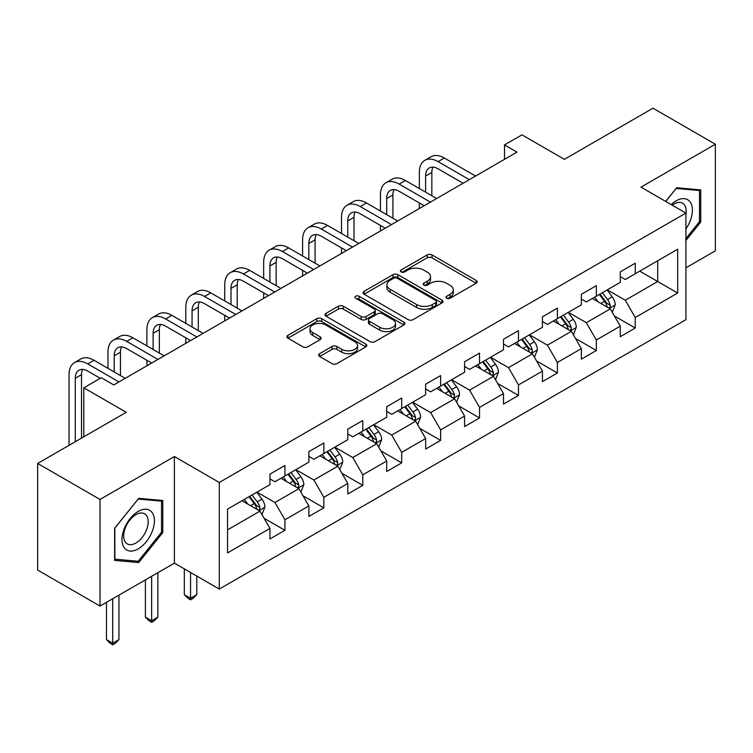 <?xml version="1.0" encoding="UTF-8"?>
<svg xmlns="http://www.w3.org/2000/svg" width="753" height="753" viewBox="0 0 753 753"><rect width="100%" height="100%" fill="white"/><g stroke="black" fill="none" stroke-linecap="round" stroke-linejoin="round"><path stroke-width="1.13" d="M446.689 298.254A2.428 1.402 0 0 0 450.115 298.254L476.141 283.232A3.464 1.995 0 0 0 477.148 281.82A3.464 1.995 0 0 0 476.141 280.408L432.053 254.956A3.464 1.995 0 0 0 427.149 254.956L401.133 269.979A2.428 1.402 0 0 0 400.417 270.967A2.428 1.402 0 0 0 401.133 271.955A2.428 1.402 0 0 0 404.559 271.955L407.928 270.016A11.088 6.401 0 0 1 423.6 270.016L427.271 272.134A11.088 6.401 0 0 1 430.518 276.662A11.088 6.401 0 0 1 427.271 281.18L423.911 283.128A2.428 1.402 0 0 0 423.195 284.116A2.428 1.402 0 0 0 423.911 285.105A2.428 1.402 0 0 0 427.337 285.105L430.707 283.166A11.088 6.401 0 0 1 446.378 283.166L450.049 285.283A11.088 6.401 0 0 1 453.297 289.811A11.088 6.401 0 0 1 450.049 294.338L446.689 296.277A2.428 1.402 0 0 0 445.974 297.266A2.428 1.402 0 0 0 446.689 298.254L446.689 296.277M319.63 353.656A3.464 1.995 0 0 0 318.623 355.068A3.464 1.995 0 0 0 319.63 356.48L331.998 363.624A3.464 1.995 0 0 0 336.902 363.624L365.798 346.935A3.464 1.995 0 0 0 366.815 345.523A3.464 1.995 0 0 0 365.798 344.112L321.71 318.651A3.464 1.995 0 0 0 316.815 318.651L287.919 335.339A3.464 1.995 0 0 0 286.902 336.751A3.464 1.995 0 0 0 287.919 338.172L302.857 346.794A3.464 1.995 0 0 0 307.751 346.794L320.119 339.65A3.464 1.995 0 0 0 321.136 338.238A3.464 1.995 0 0 0 320.119 336.826L312.711 332.544A9.262 5.346 0 0 1 310.001 328.769A9.262 5.346 0 0 1 315.723 323.828A9.262 5.346 0 0 1 325.814 324.985L354.842 341.74A9.262 5.346 0 0 1 357.553 345.523A9.262 5.346 0 0 1 351.83 350.465A9.262 5.346 0 0 1 341.74 349.307L336.902 346.512A3.464 1.995 0 0 0 331.998 346.512L319.63 353.656L319.63 356.48M685.908 267.823L715.35 250.824L715.35 144.218L652.973 108.197L564.392 159.344L521.97 134.853L504.501 144.934L516.982 152.144L113.75 384.943L101.278 377.733L83.809 387.823L83.809 436.806M100.027 499.465L100.027 606.071L174.385 563.14L174.385 456.534L100.027 499.465L37.65 463.453L126.231 412.315L83.809 387.823M174.385 456.534L219.302 482.466L685.908 213.08L685.908 319.686L219.302 589.072L219.302 482.466M715.35 144.218L640.991 187.149L685.908 213.08M408.173 319.649A3.464 1.995 0 0 0 413.068 319.649L441.973 302.96A3.464 1.995 0 0 0 442.99 301.548A3.464 1.995 0 0 0 441.973 300.127L397.885 274.676A3.464 1.995 0 0 0 392.991 274.676L364.085 291.364A3.464 1.995 0 0 0 363.068 292.776A3.464 1.995 0 0 0 364.085 294.188L408.173 319.649M356.602 298.781A2.428 1.402 0 0 1 359.068 299.12L359.068 296.24L403.881 322.124A3.464 1.995 0 0 1 404.898 323.536A3.464 1.995 0 0 1 403.881 324.948L374.985 341.636A3.464 1.995 0 0 1 370.09 341.636L326.002 316.185L326.002 313.352A3.464 1.995 0 0 0 324.985 314.763A3.464 1.995 0 0 0 326.002 316.185M326.002 313.352L338.37 306.207A3.464 1.995 0 0 1 343.264 306.207L361.148 316.533A3.464 1.995 0 0 0 366.043 316.533L374.25 311.798A3.464 1.995 0 0 0 375.267 310.387A3.464 1.995 0 0 0 374.25 308.965L355.632 298.226A2.428 1.402 0 0 1 354.927 297.228A2.428 1.402 0 0 1 356.423 295.938A2.428 1.402 0 0 1 359.068 296.24M100.027 606.071L37.65 570.059L37.65 463.453M264.087 518.271L284.926 530.3L284.926 519.777L308.881 505.95L308.881 516.464L323.846 507.823L323.846 497.309L347.801 483.482L347.801 493.996L362.777 485.346L362.777 474.832L386.731 461.005L386.731 471.519L401.697 462.879L401.697 452.365L425.652 438.528L425.652 449.052L440.627 440.401L440.627 429.888L464.582 416.061L464.582 426.575L479.548 417.934L479.548 407.411L503.503 393.584L503.503 404.097L518.478 395.457L518.478 384.943L542.433 371.107L542.433 381.63L557.399 372.98L557.399 362.466L581.354 348.639L581.354 359.153L596.329 350.512L596.329 339.998L620.284 326.162L620.284 336.685L635.25 328.035L635.25 317.521L677.672 293.03L677.672 249.234L657.708 260.764L657.708 281.509L677.672 293.03M284.926 530.3L269.951 538.941L269.951 528.427L227.538 552.918L227.538 509.122L269.951 484.631L269.951 474.117L284.926 465.467L284.926 475.99L308.881 462.154L308.881 451.64L323.846 442.999L323.846 453.513L347.801 439.686L347.801 429.163L362.777 420.522L362.777 431.036L386.731 417.209L386.731 406.695L401.697 398.045L401.697 408.568L425.652 394.732L425.652 384.218L440.627 375.578L440.627 386.091L464.582 372.264L464.582 361.751L479.548 353.101L479.548 363.624L503.503 349.787L503.503 339.274L518.478 330.633L518.478 341.147L542.433 327.32L542.433 316.797L557.399 308.156L557.399 318.67L581.354 304.843L581.354 294.329L596.329 285.679L596.329 296.202L620.284 282.366L620.284 271.852L635.25 263.211L635.25 273.725L677.672 249.234M280.935 478.287L298.903 488.659L274.949 502.496L256.98 492.123M269.951 478.87L274.949 481.751L284.926 475.99M274.949 502.496L284.926 519.777M298.903 488.659L308.881 505.95M319.856 455.819L337.824 466.192L313.869 480.019L295.901 469.646M308.881 456.393L313.869 459.274L323.846 453.513M313.869 480.019L323.846 497.309M337.824 466.192L347.801 483.482M358.786 433.342L376.754 443.715L352.799 457.551L334.831 447.178M347.801 433.916L352.799 436.806L362.777 431.036M352.799 457.551L362.777 474.832M376.754 443.715L386.731 461.005M397.706 410.874L415.675 421.247L391.72 435.074L373.752 424.701M386.731 411.449L391.72 414.329L401.697 408.568M391.72 435.074L401.697 452.365M415.675 421.247L425.652 438.528M436.636 388.397L454.596 398.77L430.65 412.597L412.682 402.224M425.652 388.972L430.65 391.852L440.627 386.091M430.65 412.597L440.627 429.888M454.596 398.77L464.582 416.061M475.557 365.92L493.526 376.293L469.571 390.129L451.602 379.757M464.582 366.504L469.571 369.384L479.548 363.624M469.571 390.129L479.548 407.411M493.526 376.293L503.503 393.584M514.487 343.453L532.446 353.825L508.501 367.652L490.532 357.28M503.503 344.027L508.501 346.907L518.478 341.147M508.501 367.652L518.478 384.943M532.446 353.825L542.433 371.107M553.408 320.976L571.376 331.348L547.422 345.185L529.453 334.812M542.433 321.55L547.422 324.439L557.399 318.67M547.422 345.185L557.399 362.466M571.376 331.348L581.354 348.639M592.338 298.508L610.297 308.881L586.352 322.708L568.383 312.335M581.354 299.082L586.352 301.962L596.329 296.202M586.352 322.708L596.329 339.998M610.297 308.881L620.284 326.162M639.749 271.136L657.708 281.509L625.272 300.231L607.304 289.858M620.284 276.605L625.272 279.485L635.25 273.725M625.272 300.231L635.25 317.521M174.385 563.14L219.302 589.072M504.501 144.934L504.501 159.344M227.538 529.867L259.973 511.136L242.005 500.764M259.973 511.136L269.951 528.427M614.42 316.006L635.25 328.035M575.49 338.483L596.329 350.512M536.569 360.951L557.399 372.98M497.639 383.428L518.478 395.457M458.718 405.905L479.548 417.934M419.788 428.372L440.627 440.401M380.867 450.849L401.697 462.879M341.937 473.326L362.777 485.346M303.017 495.794L323.846 507.823M685.908 240.471L700.751 222.003L700.751 189.897L676.674 187.742L665.69 201.409M114.625 560.392L138.703 562.547L162.789 532.587L162.789 500.491L138.703 498.335L114.625 528.286L114.625 560.392M699.509 221.278L700.751 222.003M161.537 531.872L162.789 532.587M136.161 561.079L138.703 562.547M447.659 298.602L450.049 297.219A11.088 6.401 0 0 0 453.297 292.691L453.297 289.811M430.518 276.662L430.518 279.542A11.088 6.401 0 0 1 427.271 284.06L424.88 285.453M476.094 283.26L432.053 257.837A3.464 1.995 0 0 0 427.149 257.837L402.102 272.294M441.926 302.988L397.885 277.556A3.464 1.995 0 0 0 392.991 277.556L364.132 294.216M435.846 302.537A2.428 1.402 0 0 0 436.561 301.548A2.428 1.402 0 0 0 435.846 300.56L397.151 278.215A2.428 1.402 0 0 0 393.725 278.215L390.167 280.267A11.088 6.401 0 0 0 386.92 284.785A11.088 6.401 0 0 0 390.167 289.312L416.625 304.589A11.088 6.401 0 0 0 432.297 304.589L435.846 302.537L435.846 305.417A2.428 1.402 0 0 0 436.561 304.428L436.561 301.548M386.92 284.785L386.92 287.674A11.088 6.401 0 0 0 390.167 292.192L390.167 289.312M435.846 305.417L432.297 307.469A11.088 6.401 0 0 1 416.625 307.469L390.167 292.192M326.049 316.204L338.37 309.097L338.37 306.207M375.267 310.387L375.267 313.267A3.464 1.995 0 0 1 374.25 314.679L366.043 319.413A3.464 1.995 0 0 1 361.148 319.413L343.264 309.097A3.464 1.995 0 0 0 338.37 309.097M359.068 299.12L403.843 324.976M379.7 327.244A9.262 5.346 0 0 0 389.8 328.402A9.262 5.346 0 0 0 395.513 323.461A9.262 5.346 0 0 0 392.802 319.677L382.58 313.775A3.464 1.995 0 0 0 377.677 313.775L369.478 318.51A3.464 1.995 0 0 0 368.462 319.931A3.464 1.995 0 0 0 369.478 321.343L379.7 327.244L379.7 330.125A9.262 5.346 0 0 0 389.8 331.282A9.262 5.346 0 0 0 395.513 326.341L395.513 323.461M368.462 319.931L368.462 322.811A3.464 1.995 0 0 0 369.478 324.223L369.478 321.343M379.7 330.125L369.478 324.223M357.553 345.523L357.553 348.404A9.262 5.346 0 0 1 351.83 353.345A9.262 5.346 0 0 1 341.74 352.188L336.902 349.392A3.464 1.995 0 0 0 331.998 349.392L319.677 356.508M310.001 328.769L310.001 331.649A9.262 5.346 0 0 0 312.711 335.433L312.711 332.544M320.072 339.678L312.711 335.433M365.751 346.964L321.71 321.54A3.464 1.995 0 0 0 316.815 321.54L287.957 338.191M612.274 312.288L615.239 304.814A9.347 5.403 -120 0 0 612.255 296.851L607.106 289.98M598.127 301.849L594.635 297.181M608.857 308.043L609.986 306.848L610.194 305.21A9.347 5.403 -120 0 0 607.52 299.59L602.362 292.71M600.019 294.065L605.732 301.689A4.763 2.748 60 0 1 606.598 303.139L610.194 305.21M599.369 294.442L604.518 301.313A9.347 5.403 60 0 1 607.2 306.942M419.365 188.561L419.365 172.428A26.468 15.276 60 0 1 424.852 160.304L431.083 156.709A26.468 15.276 60 0 1 444.317 158.017L475.557 176.051M424.852 160.304A26.468 15.276 60 0 1 438.086 161.622L469.326 179.656M463.086 183.252L438.086 168.823A17.648 10.184 -120 0 0 429.257 167.947A17.648 10.184 -120 0 0 425.605 176.023L425.605 192.156M432.947 167.138A17.648 10.184 -120 0 0 431.846 172.428L431.846 195.761M419.365 208.496L419.365 202.962M685.908 228.921A22.938 13.243 120 0 0 690.219 220.817A22.938 13.243 120 0 0 688.797 200.514A22.938 13.243 120 0 0 671.215 204.59M697.956 189.643L699.509 190.537L699.509 221.646L685.908 238.56M665.737 201.437L676.175 188.457L699.509 190.537M685.908 214.294A17.366 10.024 120 0 0 682.585 203.206A17.366 10.024 120 0 0 672.222 205.174M138.204 548.881A22.938 13.243 120 0 0 154.421 520.794A22.938 13.243 120 0 0 138.204 511.428A22.938 13.243 120 0 0 121.986 539.515A22.938 13.243 120 0 0 138.204 548.881M135.935 543.017A17.366 10.024 120 0 0 147.277 527.712A17.366 10.024 120 0 0 144.614 513.8A17.366 10.024 120 0 0 135.935 514.657A17.366 10.024 120 0 0 124.584 529.961A17.366 10.024 120 0 0 127.248 543.882A17.366 10.024 120 0 0 135.935 543.017M114.88 528.069L138.204 499.041L161.537 501.131L161.537 532.239L138.204 561.258L114.88 559.178L114.833 528.041M159.994 500.237L161.537 501.131M573.344 334.765L576.318 327.291A9.347 5.403 -120 0 0 573.334 319.328L568.186 312.448M559.206 324.327L555.705 319.649M569.927 330.511L571.066 329.315L571.263 327.687A9.347 5.403 -120 0 0 568.59 322.058L563.442 315.187M561.098 316.542L566.811 324.166A4.763 2.748 60 0 1 567.677 325.616L571.263 327.687M560.448 316.919L565.597 323.79A9.347 5.403 60 0 1 568.27 329.419M534.423 357.242L537.388 349.759A9.347 5.403 -120 0 0 534.404 341.796L529.255 334.925M520.276 346.794L516.784 342.126M531.006 352.988L532.136 351.792L532.343 350.164A9.347 5.403 -120 0 0 529.67 344.535L524.512 337.664M522.168 339.01L527.881 346.644A4.763 2.748 60 0 1 528.747 348.084L532.343 350.164M521.518 339.387L526.667 346.267A9.347 5.403 60 0 1 529.35 351.886M380.444 211.028L380.444 194.895A26.468 15.276 60 0 1 385.922 182.781L392.162 179.176A26.468 15.276 60 0 1 405.396 180.494L436.636 198.528M385.922 182.781A26.468 15.276 60 0 1 399.156 184.09L430.396 202.124M424.155 205.729L399.156 191.3A17.648 10.184 -120 0 0 390.336 190.424A17.648 10.184 -120 0 0 386.684 198.5L386.684 214.633M394.026 189.605A17.648 10.184 -120 0 0 392.915 194.895L392.915 218.238M380.444 230.973L380.444 225.439M341.514 233.505L341.514 217.372A26.468 15.276 60 0 1 347.001 205.258L353.232 201.653A26.468 15.276 60 0 1 366.466 202.962L397.706 220.996M347.001 205.258A26.468 15.276 60 0 1 360.235 206.567L391.475 224.601M385.235 228.206L360.235 213.767A17.648 10.184 -120 0 0 351.406 212.892A17.648 10.184 -120 0 0 347.754 220.968L347.754 237.11M355.096 212.082A17.648 10.184 -120 0 0 353.995 217.372L353.995 240.706M341.514 253.441L341.514 247.906M495.493 379.71L498.467 372.236A9.347 5.403 -120 0 0 495.483 364.273L490.335 357.393M481.355 369.271L477.854 364.603M492.076 375.465L493.215 374.26L493.413 372.631A9.347 5.403 -120 0 0 490.74 367.012L485.591 360.132M483.247 361.487L488.961 369.111A4.763 2.748 60 0 1 489.827 370.561L493.413 372.631M482.598 361.864L487.746 368.735A9.347 5.403 60 0 1 490.419 374.363M456.572 402.187L459.537 394.704A9.347 5.403 -120 0 0 456.553 386.741L451.405 379.87M442.425 391.739L438.933 387.07M453.155 397.932L454.285 396.737L454.492 395.109A9.347 5.403 -120 0 0 451.819 389.48L446.661 382.609M444.326 383.964L450.04 391.588A4.763 2.748 60 0 1 450.896 393.038L454.492 395.109M443.668 384.331L448.816 391.212A9.347 5.403 60 0 1 451.499 396.831M417.642 424.654L420.616 417.181A9.347 5.403 -120 0 0 417.633 409.218L412.484 402.347M403.504 414.216L400.003 409.547M414.225 420.409L415.364 419.214L415.562 417.576A9.347 5.403 -120 0 0 412.889 411.957L407.74 405.076M405.396 406.432L411.11 414.056A4.763 2.748 60 0 1 411.976 415.505L415.562 417.576M404.747 406.808L409.896 413.679A9.347 5.403 60 0 1 412.569 419.308M302.593 255.982L302.593 239.84A26.468 15.276 60 0 1 308.071 227.726L314.312 224.13A26.468 15.276 60 0 1 327.546 225.439L358.786 243.473M308.071 227.726A26.468 15.276 60 0 1 321.305 229.034L352.545 247.078M346.305 250.674L321.305 236.244A17.648 10.184 -120 0 0 312.486 235.369A17.648 10.184 -120 0 0 308.834 243.445L308.834 259.578M316.175 234.55A17.648 10.184 -120 0 0 315.065 239.84L315.065 263.183M302.593 275.918L302.593 270.383M263.663 278.45L263.663 262.317A26.468 15.276 60 0 1 269.15 250.203L275.382 246.598A26.468 15.276 60 0 1 288.615 247.906L319.856 265.95M269.15 250.203A26.468 15.276 60 0 1 282.384 251.511L313.625 269.546M307.384 273.151L282.384 258.712A17.648 10.184 -120 0 0 273.555 257.837A17.648 10.184 -120 0 0 269.903 265.922L269.903 282.055M277.245 257.027A17.648 10.184 -120 0 0 276.144 262.317L276.144 285.651M263.663 298.386L263.663 292.861M224.742 300.927L224.742 284.794A26.468 15.276 60 0 1 230.22 272.671L236.461 269.075A26.468 15.276 60 0 1 249.695 270.383L280.935 288.418M230.22 272.671A26.468 15.276 60 0 1 243.454 273.988L274.694 292.023M268.454 295.618L243.454 281.189A17.648 10.184 -120 0 0 234.635 280.314A17.648 10.184 -120 0 0 230.983 288.39L230.983 304.523M238.325 279.504A17.648 10.184 -120 0 0 237.214 284.794L237.214 308.128M224.742 320.863L224.742 315.328M185.812 323.395L185.812 307.262A26.468 15.276 60 0 1 191.3 295.148L197.531 291.543A26.468 15.276 60 0 1 210.765 292.861L242.005 310.895M191.3 295.148A26.468 15.276 60 0 1 204.534 296.456L235.774 314.49M229.533 318.095L204.534 303.666A17.648 10.184 -120 0 0 195.705 302.791A17.648 10.184 -120 0 0 192.053 310.867L192.053 327M199.394 301.972A17.648 10.184 -120 0 0 198.293 307.262L198.293 330.605M185.812 343.34L185.812 337.805M146.891 345.872L146.891 329.739A26.468 15.276 60 0 1 152.37 317.625L158.61 314.02A26.468 15.276 60 0 1 171.844 315.328L203.084 333.363M152.37 317.625A26.468 15.276 60 0 1 165.604 318.933L196.844 336.968M190.603 340.572L165.604 326.134A17.648 10.184 -120 0 0 156.784 325.258A17.648 10.184 -120 0 0 153.132 333.334L153.132 349.477M160.474 324.449A17.648 10.184 -120 0 0 159.363 329.739L159.363 353.072M146.891 365.807L146.891 360.273M107.961 368.349L107.961 352.206A26.468 15.276 60 0 1 113.449 340.092L119.68 336.497A26.468 15.276 60 0 1 132.914 337.805L164.154 355.84M113.449 340.092A26.468 15.276 60 0 1 126.683 341.401L157.923 359.445M151.682 363.04L126.683 348.611A17.648 10.184 -120 0 0 117.854 347.735A17.648 10.184 -120 0 0 114.202 355.811L114.202 371.944M121.544 346.917A17.648 10.184 -120 0 0 120.442 352.206L120.442 375.549M69.041 445.334L69.041 374.683A26.468 15.276 60 0 1 74.519 362.57L80.759 358.965A26.468 15.276 60 0 1 93.993 360.273L125.233 378.317M74.519 362.57A26.468 15.276 60 0 1 87.753 363.878L118.993 381.912M100.281 378.317L87.753 371.078A17.648 10.184 -120 0 0 78.933 370.212A17.648 10.184 -120 0 0 75.281 378.288L75.281 441.729M82.623 369.394A17.648 10.184 -120 0 0 81.512 374.683L81.512 438.124M378.721 447.131L381.686 439.658A9.347 5.403 -120 0 0 378.703 431.695L373.554 424.814M364.574 436.693L361.082 432.015M375.305 442.877L376.434 441.682L376.641 440.053A9.347 5.403 -120 0 0 373.968 434.425L368.81 427.553M366.476 428.909L372.189 436.533A4.763 2.748 60 0 1 373.046 437.982L376.641 440.053M365.817 429.285L370.965 436.156A9.347 5.403 60 0 1 373.648 441.785M339.791 469.608L342.766 462.126A9.347 5.403 -120 0 0 339.782 454.163L334.633 447.291M325.654 459.161L322.152 454.492M336.375 465.354L337.513 464.159L337.711 462.53A9.347 5.403 -120 0 0 335.038 456.902L329.889 450.03M327.546 451.376L333.259 459.01A4.763 2.748 60 0 1 334.125 460.45L337.711 462.53M326.896 451.753L332.045 458.633A9.347 5.403 60 0 1 334.718 464.253M190.556 572.478L190.556 598.268L196.797 594.663L196.797 576.083M196.797 594.663L193.05 598.409L190.556 599.849L188.062 598.409L184.316 594.663L184.316 568.873M184.316 594.663L190.556 598.268L190.556 599.849M300.871 492.076L303.836 484.603A9.347 5.403 -120 0 0 300.852 476.64L295.703 469.759M286.724 481.638L283.232 476.969M297.454 487.831L298.583 486.636L298.79 484.998A9.347 5.403 -120 0 0 296.117 479.379L290.959 472.498M288.625 473.853L294.338 481.478A4.763 2.748 60 0 1 295.195 482.927L298.79 484.998M287.966 474.23L293.115 481.101A9.347 5.403 60 0 1 295.797 486.73M151.635 576.28L151.635 620.745L157.866 617.14L157.866 572.685M157.866 617.14L154.13 620.886L151.635 622.326L149.132 620.886L145.395 617.14L145.395 579.885M145.395 617.14L151.635 620.745L151.635 622.326M261.94 514.553L264.915 507.07A9.347 5.403 -120 0 0 261.931 499.107L256.782 492.236M247.803 504.105L244.301 499.437M258.524 510.299L259.663 509.103L259.86 507.475A9.347 5.403 -120 0 0 257.187 501.846L252.039 494.975M249.695 496.331L255.408 503.955A4.763 2.748 60 0 1 256.274 505.404L259.86 507.475M249.045 496.707L254.194 503.578A9.347 5.403 60 0 1 256.867 509.197M112.705 598.757L112.705 643.213L118.946 639.617L118.946 595.152M118.946 639.617L115.2 643.363L112.705 644.803L110.211 643.363L106.465 639.617L106.465 602.353M106.465 639.617L112.705 643.213L112.705 644.803M450.049 297.219L450.049 294.338M423.911 285.105L423.911 283.128M427.271 284.06L427.271 281.18M401.133 271.955L401.133 269.979M427.149 257.837L427.149 254.956M432.053 257.837L432.053 254.956M476.141 283.232L476.141 280.408M364.085 294.188L364.085 291.364M392.991 277.556L392.991 274.676M397.885 277.556L397.885 274.676M441.973 302.96L441.973 300.127M416.625 307.469L416.625 304.589M432.297 307.469L432.297 304.589M343.264 309.097L343.264 306.207M361.148 319.413L361.148 316.533M366.043 319.413L366.043 316.533M374.25 314.679L374.25 311.798M403.881 324.948L403.881 322.124M331.998 349.392L331.998 346.512M336.902 349.392L336.902 346.512M341.74 352.188L341.74 349.307M320.119 339.65L320.119 336.826M287.919 338.172L287.919 335.339M316.815 321.54L316.815 318.651M321.71 321.54L321.71 318.651M365.798 346.935L365.798 344.112M609.375 308.344L615.182 304.993M607.52 299.59L612.255 296.851M600.866 303.431L604.518 301.313M444.317 158.017L438.086 161.622M431.846 172.428L425.605 176.023M570.454 330.821L576.252 327.47M568.59 322.058L573.334 319.328M561.936 325.898L565.597 323.79M531.524 353.289L537.331 349.938M529.67 344.535L534.404 341.796M523.015 348.375L526.667 346.267M405.396 180.494L399.156 184.09M392.915 194.895L386.684 198.5M366.466 202.962L360.235 206.567M353.995 217.372L347.754 220.968M492.603 375.766L498.401 372.415M490.74 367.012L495.483 364.273M484.085 370.853L487.746 368.735M453.673 398.233L459.481 394.892M451.819 389.48L456.553 386.741M445.164 393.32L448.816 391.212M414.752 420.711L420.55 417.36M412.889 411.957L417.633 409.218M406.234 415.797L409.896 413.679M327.546 225.439L321.305 229.034M315.065 239.84L308.834 243.445M288.615 247.906L282.384 251.511M276.144 262.317L269.903 265.922M249.695 270.383L243.454 273.988M237.214 284.794L230.983 288.39M210.765 292.861L204.534 296.456M198.293 307.262L192.053 310.867M171.844 315.328L165.604 318.933M159.363 329.739L153.132 333.334M132.914 337.805L126.683 341.401M120.442 352.206L114.202 355.811M93.993 360.273L87.753 363.878M81.512 374.683L75.281 378.288M375.822 443.188L381.63 439.837M373.968 434.425L378.703 431.695M367.313 438.265L370.965 436.156M336.902 465.655L342.7 462.304M335.038 456.902L339.782 454.163M328.383 460.742L332.045 458.633M297.972 488.132L303.779 484.781M296.117 479.379L300.852 476.64M289.463 483.219L293.115 481.101M259.051 510.6L264.849 507.258M257.187 501.846L261.931 499.107M250.533 505.687L254.194 503.578"/></g></svg>
